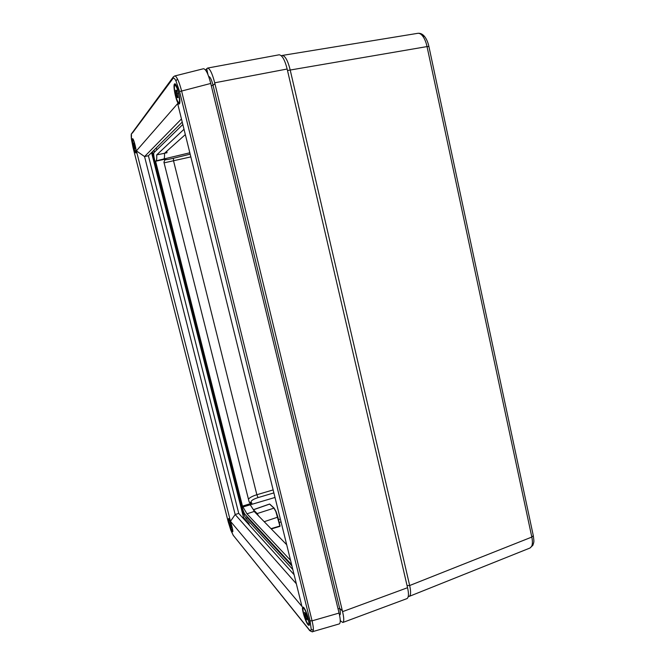 <?xml version="1.0" encoding="UTF-8"?>
<svg xmlns="http://www.w3.org/2000/svg" width="665" height="665" viewBox="0 0 665 665"><rect width="100%" height="100%" fill="white"/><g stroke="black" fill="none" stroke-linecap="round" stroke-linejoin="round"><path stroke-width="1" d="M428.908 46.533L427.03 46.583C426.007 41.92 424.47 38.312 422.425 35.76C420.887 33.923 419.332 33.109 417.761 33.325L282.16 55.461C285.119 55.694 287.77 60.432 290.123 69.659L409.665 585.524C411.037 591.784 410.879 595.408 409.183 596.405L408.31 596.455M409.183 596.405L530.005 548.01L531.659 546.331C532.607 544.236 532.665 541.152 531.817 537.062L427.03 46.583L287.504 70.498M281.411 55.777L282.16 55.461M274.196 508.226L276.041 511.51L274.196 508.226M290.563 560.387L246.964 513.821L254.196 511.452L286.698 544.726M165.71 159.026L155.61 161.246L242.476 506.148L251.91 503.172L249.724 502.707L249.034 501.551L163.906 162.135L165.286 159.392C165.011 159.991 167.713 159.617 173.374 158.278L190.165 154.172M271.012 528.675L279.874 526.032L275.825 511.51L273.889 508.06L269.608 504.087L253.448 509.764L249.599 503.837M254.196 511.452L253.407 509.698L269.566 504.037L270.447 504.693M258.535 515.89L257.172 513.563L274.113 508.102L270.123 504.452M253.448 509.764L257.172 513.563M184.014 129.284L156.699 154.895L166.973 152.775L165.053 152.775L185.327 134.596M276.066 511.551L280.048 525.907L277.879 517.112M246.964 513.821L242.476 506.148M155.61 161.246L156.059 160.847C156.682 160.232 156.898 158.253 156.699 154.895M182.825 124.48L153.898 152.701C153.465 153.607 153.723 156.042 154.654 160.007L242.027 506.821C243.008 510.479 243.972 512.956 244.928 514.245L291.627 564.676M278.494 519.598L280.339 519.033M407.545 587.702L287.155 69.01L214.712 82.801L342.566 611.65L407.545 587.702C408.9 593.745 408.734 597.37 407.038 598.583L342.841 622.482C344.146 621.684 344.054 618.076 342.566 611.65M214.712 82.801C212.243 73.308 209.841 68.395 207.513 68.079L279.175 54.796C282.184 55.203 284.844 59.941 287.155 69.01M152.484 151.678L154.064 160.548L241.079 505.816C242.717 511.934 244.338 516.082 245.942 518.268L292.824 569.523M342.841 622.482L340.272 620.786M205.552 69.991L207.513 68.079M163.274 159.633L163.748 159.234C164.413 158.611 164.662 156.624 164.496 153.274M339.507 614.992L339.807 614.901C340.613 614.46 340.563 612.29 339.665 608.392L213.058 85.328C211.561 79.592 210.107 76.658 208.719 76.525M248.427 499.132C249.932 497.462 252.742 495.99 256.856 494.735L273.149 489.914M190.838 156.898L164.089 162.858M131.462 134.646L131.421 139.226L133.108 147.805L228.294 522.075L230.83 530.229L233.274 535.342L309.067 629.497C310.272 630.952 310.987 630.877 311.212 629.281L310.048 620.794L179.583 91.579L175.951 80.881C174.671 78.42 173.681 77.614 172.983 78.462L132.352 133.116M174.646 75.993L174.679 75.985C175.435 75.835 176.366 76.849 177.48 79.019C178.927 81.92 180.281 85.876 181.57 90.897L312.068 620.844C313.099 625.2 313.514 628.35 313.315 630.287L312.625 631.667C313.248 632.54 308.577 630.237 309.4 630.129L309.067 629.497M174.479 84.006C172.543 85.926 176.99 104.979 179.143 104.014L179.384 103.865C181.412 102.31 176.948 82.867 174.77 83.815L174.479 84.006M132.443 138.761C131.396 139.675 134.837 153.582 135.951 152.967L136.042 152.908C137.131 152.177 133.673 138.079 132.551 138.686L132.443 138.761M229.001 518.783L228.652 518.567C227.588 518.542 230.747 529.938 232.26 531.584L232.634 531.825C233.706 531.859 230.489 520.304 229.001 518.783M303.755 607.511L302.866 606.962C301.079 607.103 305.31 621.742 308.028 624.801L308.976 625.408C310.771 625.266 306.415 610.329 303.755 607.511M242.409 517.445L243.448 517.112L151.562 152.593M243.448 517.112L243.739 517.844L242.983 518.093M249.342 525.126L248.959 523.604L243.739 517.844M248.195 523.862L248.959 523.604M182.235 122.094L148.403 155.735L144.563 156.566L235.169 514.535L238.743 513.397L294.096 574.693M148.403 155.735L238.743 513.397M181.462 118.944L144.563 156.566L136.392 150.889L177.663 103.582L301.943 606.438L230.481 521.335L235.169 514.535L296.341 583.77M136.392 150.889L230.481 521.335M172.983 78.462L173.341 76.874L174.679 75.985L203.532 68.728C205.901 69.127 208.303 74.031 210.747 83.449L339.067 613.063C340.555 619.323 340.638 622.93 339.325 623.895L312.625 631.667M176.1 93.931L177.281 97.605L178.12 97.639L176.591 90.274L175.751 90.265L176.1 93.931L177.671 93.632M178.104 97.447L177.281 97.605M133.424 143.549L134.754 148.652L134.546 145.311L133.732 143.017L133.424 143.549L133.889 143.457M134.712 146.209L133.939 146.367M304.537 612.374L306.158 618.733L307.255 619.971L306.997 617.394L305.626 613.579L304.537 612.374M305.966 614.518L304.803 614.942M307.097 618.392L306.158 618.733M231.536 527.52L230.082 522.698L230.273 525.35L231.536 527.52M231.004 525.109L230.273 525.35M424.544 36.459L422.425 35.76M532.948 545.125L531.659 546.331M407.047 585.574L409.665 585.524L531.817 537.062L533.297 535.682M281.062 521.925L279.217 522.499M279.99 526.348L271.278 528.941M243.182 506.896L275.011 497.462M273.889 492.898L258.02 497.611C252.725 499.357 250.464 500.994 251.245 502.507L251.91 503.172M173.374 158.278L173.615 161.13L256.856 494.735L258.02 497.611M156.059 160.847L189.824 152.775M166.865 151.155L166.973 152.775M214.92 83.649L213.058 85.328L211.295 85.677M342.392 610.911L339.665 608.392L338.069 608.941M276.058 511.526L277.879 517.096L264.204 521.701M291.952 565.998L247.422 517.752L245.942 518.268M241.719 505.616L241.079 505.816M247.937 517.495L247.422 517.752L246.042 515.45M154.754 160.398L154.064 160.548M154.197 152.41L154.039 150.132M340.222 619.822L340.596 621.143M207.887 74.364L206.707 68.661M164.496 159.741L165.286 159.392M251.245 502.507L249.325 502.241M155.942 148.237L157.04 149.625M177.48 79.019L175.951 80.881M179.583 91.579L210.747 83.449M313.315 630.287L311.212 629.281M310.937 630.503L309.4 630.129M310.048 620.794L312.068 620.844L339.067 613.063M309.291 629.996L233.274 535.342M173.341 76.874L174.205 76.35M230.846 530.304L228.27 522.042L133.108 147.805M179.359 98.37C178.553 88.786 173.474 79.625 174.546 89.584C175.344 98.944 180.348 108.212 179.359 98.37M179.799 102.526L179.733 102.95M135.818 151.911C136.732 150.872 133.382 138.004 132.659 139.766C131.795 140.922 135.078 153.524 135.818 151.911M309.358 624.019L309.084 624.418L307.928 623.903M307.829 623.728C310.863 627.461 306.756 611.376 303.955 608.583C301.012 605.117 305.027 620.794 307.829 623.728M229.109 519.082L229.076 519.099C228.369 518.085 228.669 520.304 229.974 525.774C231.819 530.637 232.742 532.424 232.742 531.127L232.725 531.127M228.91 519.481C227.904 519.673 231.487 531.551 232.359 530.919C233.407 530.82 229.749 518.708 228.91 519.481M417.878 33.308C420.322 33.042 422.508 34.056 424.445 36.342C426.523 38.919 428.002 42.302 428.908 46.508L533.313 535.741C534.219 542.648 534.012 541.51 532.873 545.267L530.047 547.993M131.387 139.068C131.096 135.253 131.171 133.449 131.612 133.657M230.855 530.329L233.448 535.716M131.72 133.507L173.191 77.082M131.387 139.11L133.1 147.821M175.402 84.655C174.488 84.987 174.197 86.608 174.529 89.517C174.995 95.527 178.029 104.197 179.375 103.025M132.676 139.55C132.244 140.215 132.742 143.324 134.172 148.869C135.411 152.036 136.059 153.158 136.109 152.252M303.531 607.652C302.799 607.228 302.75 608.857 303.381 612.556C304.645 617.61 306.149 621.384 307.895 623.87"/></g></svg>
